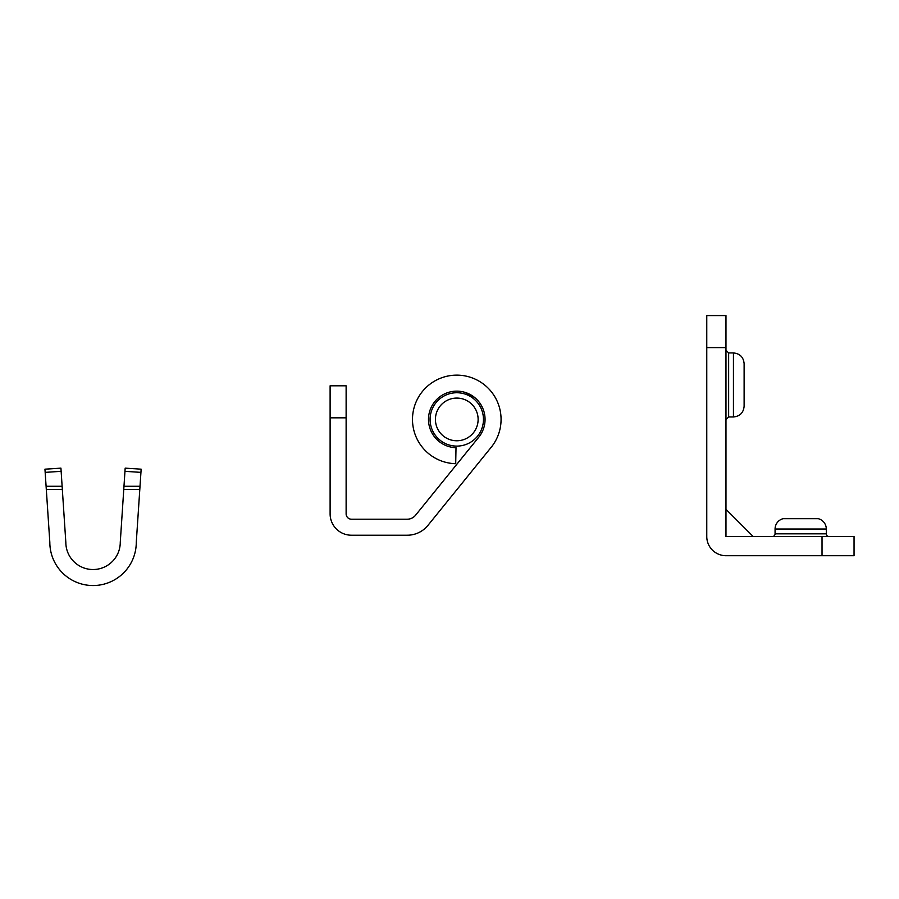 <?xml version="1.0" encoding="UTF-8"?>
<svg xmlns="http://www.w3.org/2000/svg" width="899" height="899" viewBox="0 0 899 899"><rect width="100%" height="100%" fill="white"/><g stroke="black" fill="none" stroke-linecap="round" stroke-linejoin="round"><path stroke-width="1.35" d="M725.976 509.328L753.148 536.501M772.41 536.501A2.663 2.663 -89.9 0 0 775.073 533.826L775.073 529.028A10.676 10.676 0 0 1 783.074 518.689L818.292 518.689A10.676 10.676 0 0 1 826.305 529.028L826.305 533.826A2.663 2.663 -90 0 0 828.968 536.501M822.034 536.501L854.05 536.501L854.05 555.706L725.976 555.706A19.205 19.205 0 0 1 706.771 536.501L706.771 347.598L725.976 347.598L725.976 536.501L822.034 536.501L822.034 555.706M706.771 347.598L706.771 315.583L725.976 315.583L725.976 347.598M744.125 406.292L744.125 363.601C743.473 357.15 739.911 353.588 733.449 352.936L733.449 416.967C739.911 416.316 743.473 412.753 744.125 406.292M46.512 492.686L46.299 489.483L62.334 489.483L62.121 486.28L65.829 542.311A27.217 27.217 0 0 0 93.046 569.528A27.217 27.217 0 0 0 120.264 542.311L125.175 468.143L141.143 469.177L140.941 472.368L141.143 469.177M60.93 468.143L62.121 486.28L46.096 486.28L44.95 469.177L60.93 468.143M44.95 469.177L45.164 472.368L44.95 469.177L45.164 472.368L61.132 471.334M124.961 471.334L140.941 472.368L136.277 542.311A43.219 43.219 0 0 1 93.046 585.541A43.219 43.219 0 0 1 49.827 542.311L46.096 486.28M140.008 486.28L123.972 486.28L123.759 489.483L123.972 486.28L123.759 489.483L139.794 489.483M430.093 419.428A26.678 26.678 0 0 1 456.782 392.739A26.678 26.678 0 0 1 483.46 419.428A26.678 26.678 0 0 1 456.782 446.106A26.678 26.678 0 0 1 430.093 419.428A26.678 26.678 0 0 0 456.782 446.106A26.678 26.678 0 0 0 483.46 419.428M493.618 394.841L492.27 392.93M474.751 397.583L465.199 392.425M479.234 402.235A28.285 28.285 0 0 1 479.324 436.498L471.357 446.331M470.761 394.841L466.682 392.93L470.761 394.841M407.247 535.22L351.464 535.22A21.34 21.34 0 0 1 330.113 513.88L330.113 385.806L346.126 385.806L346.126 513.88A5.338 5.338 0 0 0 351.464 519.206L407.247 519.206A10.676 10.676 0 0 0 415.54 515.251L479.324 436.498A28.285 28.285 0 0 0 468.851 393.852A28.285 28.285 0 0 0 429.261 412.866A28.285 28.285 0 0 0 456.018 447.691L455.703 463.704A44.287 44.287 0 0 1 413.697 409.157A44.287 44.287 0 0 1 475.785 379.423A44.287 44.287 0 0 1 491.955 446.331L427.98 525.331A26.678 26.678 0 0 1 407.247 535.22M733.449 352.936L728.651 352.936L728.651 416.967L725.976 419.631M775.073 533.826L826.305 533.826M775.073 529.028L826.305 529.028M478.122 419.428A21.34 21.34 0 0 0 456.782 398.077A21.34 21.34 0 0 0 435.431 419.428A21.34 21.34 0 0 0 456.782 440.768A21.34 21.34 0 0 0 478.122 419.428M330.113 417.821L346.126 417.821M728.651 416.967L733.449 416.967M728.651 352.936L725.976 350.262"/></g></svg>
